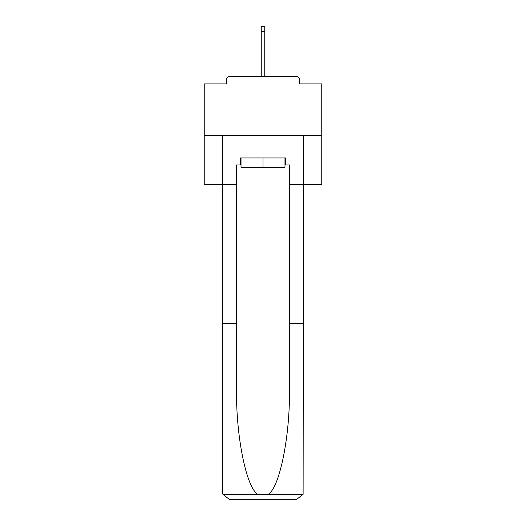<?xml version="1.0" encoding="UTF-8"?>
<svg xmlns="http://www.w3.org/2000/svg" width="526" height="526" viewBox="0 0 526 526"><rect width="100%" height="100%" fill="white"/><g stroke="black" fill="none" stroke-linecap="round" stroke-linejoin="round"><path stroke-width="0.79" d="M299.787 83.89L299.787 80.13L299.787 83.89L321.761 83.89L321.761 184.725L289.445 184.725L289.445 164.98L285.684 164.98L285.684 157.931L240.316 157.931L240.316 164.98L241.02 164.98M321.761 135.366L204.239 135.366L204.239 184.725L222.689 184.725L222.689 135.366L303.311 135.366L303.311 323.411L289.445 323.411L289.445 184.725M204.239 135.366L204.239 83.89L226.213 83.89L226.213 80.13L226.213 83.89M299.787 80.13A3.524 3.524 0 0 0 296.263 76.599L229.737 76.599A3.524 3.524 0 0 0 226.213 80.13M296.263 76.599L281.331 76.599M244.669 76.599L229.737 76.599M241.02 157.931L241.02 167.334L284.98 167.334L284.98 157.931M263 157.931L263 167.334M240.316 164.98L236.555 164.98L236.555 323.411L222.689 323.411L222.689 492.652L222.892 494.335L229.737 499.7L247.601 499.7M229.737 499.7L296.263 499.7L229.737 499.7M278.399 499.7L296.263 499.7L303.108 494.335L303.311 323.411M236.555 323.411L236.555 389.161C235.826 435.87 246.438 488.2 257.878 494.335L268.122 494.335C279.562 488.2 290.174 435.87 289.445 389.161L289.445 323.411M222.689 492.652L222.689 184.725L236.555 184.725M284.98 164.98L285.684 164.98M264.762 31.705L261.238 31.705L261.238 26.3L264.762 26.3L264.762 76.599M261.238 31.705L261.238 76.599M222.892 494.335L257.878 494.335M268.122 494.335L303.108 494.335"/></g></svg>
